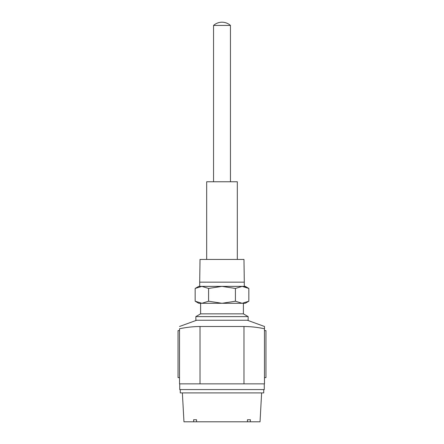 <?xml version="1.0" encoding="UTF-8"?>
<svg xmlns="http://www.w3.org/2000/svg" width="444" height="444" viewBox="0 0 444 444"><rect width="100%" height="100%" fill="white"/><g stroke="black" fill="none" stroke-linecap="round" stroke-linejoin="round"><path stroke-width="0.67" d="M247.364 320.246L264.48 326.479L264.48 328.782C257.703 327.311 250.871 326.545 243.978 326.501L200.022 326.501L200.022 383.866L264.48 383.866L264.48 328.782M264.269 383.866L264.269 389.571L179.731 389.571L179.731 383.866M213.547 181.763L213.547 25.436A12.682 12.682 0 0 1 221.945 22.2L222.056 22.2A12.682 12.682 0 0 1 230.458 25.436L230.453 181.763M230.453 25.436L213.542 25.436M206.676 259.435L206.676 181.763L237.324 181.763L237.324 259.435M199.706 282.156L200.022 259.435L243.978 259.435L244.294 282.156L199.706 282.156L199.706 286.38L201.865 286.38L198.751 286.38L195.155 288.456L201.865 286.38L208.58 288.456L222 286.38L201.865 286.38L195.155 288.456L195.155 301.21L201.865 303.291L208.58 301.21L208.58 288.456M242.135 286.38L222 286.38L235.42 288.456L242.135 286.38L248.845 288.456L245.249 286.38L242.135 286.38L244.294 286.38L244.294 282.156M208.58 301.21L222 303.291L235.42 301.21L242.135 303.291L248.845 301.21L248.845 288.456L244.855 286.746M235.42 301.21L235.42 288.456M248.845 301.21L242.135 303.291L245.249 303.291L248.845 301.21M195.155 301.21L198.751 303.291L242.135 303.291L201.865 303.291M200.599 303.291L200.599 313.858L243.401 313.858L243.401 303.291M200.599 313.858L195.848 316.605L248.152 316.605L243.401 313.858M195.848 316.605L195.848 320.246L248.152 320.246L248.152 316.605M200.022 383.866L179.52 383.866L179.52 328.782C179.52 325.741 179.52 325.741 179.52 328.782C186.297 327.311 193.129 326.545 200.022 326.501M179.52 330.602L178.038 330.602L178.038 377.628L179.52 377.628M264.48 377.628L265.962 377.628L265.962 330.602L264.48 330.602M180.258 389.571L180.258 392.907L263.742 392.907L263.742 389.571M182.373 392.907L183.96 421.8L193.684 421.8L193.601 419.741L196.514 419.741L196.598 421.8L247.402 421.8L247.486 419.741L250.399 419.741L250.316 421.8L260.04 421.8L261.627 392.907M250.316 421.8L247.402 421.8M250.399 419.741L247.486 419.741M196.514 419.741L193.601 419.741M193.684 421.8L196.598 421.8M243.978 383.866L243.978 326.501M196.637 320.246L179.52 326.479"/></g></svg>
